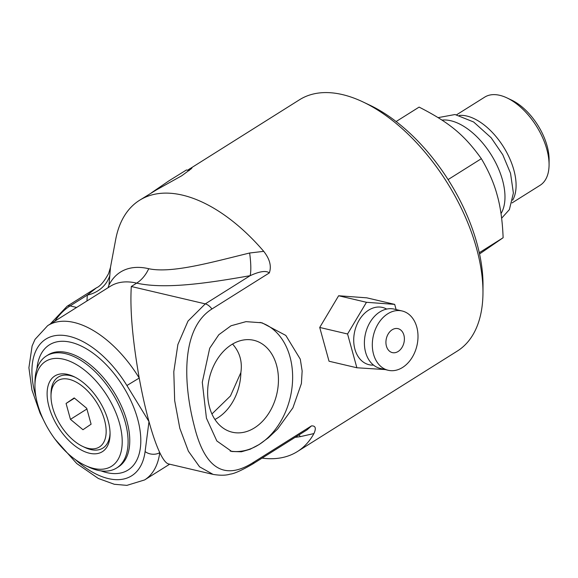 <?xml version="1.0" encoding="UTF-8"?>
<svg xmlns="http://www.w3.org/2000/svg" width="578" height="578" viewBox="0 0 578 578"><rect width="100%" height="100%" fill="white"/><g stroke="black" fill="none" stroke-linecap="round" stroke-linejoin="round"><path stroke-width="0.87" d="M262.08 458.116A148.365 80.877 -122.1 0 0 297.395 451.555A148.365 80.877 -122.1 0 0 313.926 433.565C316.368 428.219 315.552 425.661 311.463 425.907L254.053 461.974C224.726 481.098 204.793 469.054 194.237 425.827C183.32 383.915 180.726 328.564 211.916 308.992L269.319 272.917C271.66 266.256 269.796 259.067 263.727 251.343A148.365 80.877 -122.1 0 0 139.515 200.306A148.365 80.877 -122.1 0 0 115.672 239.581L110.456 267.455M206.433 418.169L202.286 382.282L209.698 348.245L218.802 334.741L231.034 325.768L246.011 321.643L261.986 322.799L285.828 335.442L300.293 359.184L302.149 370.982L301.398 383.561L292.901 407.851L277.577 429.057L268.365 437.784L259.139 444.54L250.115 449.258L241.423 451.779L231.764 451.505L216.829 440.956L206.433 418.169M187.561 170.221L299.52 99.756A148.365 80.877 57.9 0 1 363.013 101.952A148.365 80.877 57.9 0 1 476.568 248.41A148.365 80.877 57.9 0 1 482.97 292.844A148.365 80.877 57.9 0 1 457.408 351.005L297.395 451.555M189.801 168.711L191.997 167.837L191.419 168.632L181.759 175.755L156.183 190.032L139.515 200.306M398.148 351.475A12.311 9.038 -76.8 0 1 392.339 352.609A12.311 9.038 -76.8 0 1 385.923 342.429A12.311 9.038 -76.8 0 1 392.166 329.771A12.311 9.038 -76.8 0 1 397.967 328.636A12.311 9.038 -76.8 0 1 404.39 338.824A12.311 9.038 -76.8 0 1 398.148 351.475M347.566 333.99L366.474 302.294L394.687 304.382L366.835 297.843L338.629 295.755L319.721 327.451L329.026 361.228L356.872 367.767L347.566 333.99L319.721 327.451M394.687 304.382L396.111 309.57M366.474 302.294L338.629 295.755M385.244 369.58L356.872 367.767M386.696 309.078A29.413 21.588 103.2 0 0 361.712 316.469A29.413 21.588 103.2 0 0 354.899 349.199A29.413 21.588 103.2 0 0 373.54 365.108M402.115 310.978L394.203 309.114A30.453 22.354 103.2 0 0 370.924 320.884A30.453 22.354 103.2 0 0 365.621 352.349A30.453 22.354 103.2 0 0 380.281 368.417L388.192 370.274A30.453 22.354 103.2 0 0 411.471 358.505A30.453 22.354 103.2 0 0 416.774 327.04A30.453 22.354 103.2 0 0 402.115 310.978A30.453 22.354 103.2 0 0 378.843 322.741A30.453 22.354 103.2 0 0 373.54 354.213A30.453 22.354 103.2 0 0 388.192 370.274M110.058 432.871A41.934 22.86 57.9 0 1 90.732 449.554A41.934 22.86 57.9 0 1 84.923 447.473L82.661 446.404A39.16 21.35 -122.1 0 0 104.481 419.91A39.16 21.35 -122.1 0 0 73.847 380.945A39.16 21.35 -122.1 0 0 51.001 396.017A39.16 21.35 -122.1 0 0 52.692 407.75A39.16 21.35 -122.1 0 0 82.661 446.404M51.001 396.017L51.016 393.524A41.934 22.86 57.9 0 1 75.075 377.21M91.1 424.201L82.965 429.721L70.451 419.353L66.073 403.458L74.208 397.931L86.722 408.306L91.1 424.201M66.073 403.458L74.49 398.163M70.451 419.353L86.917 409M189.216 170.582L186.441 169.975L169.108 180.726L151.414 192.828M501.018 213.607A57.265 31.212 -122.1 0 0 502.513 180.112A57.265 31.212 -122.1 0 0 442.004 120.094M479.552 253.952L503.127 237.739C502.477 220.991 500.49 206.78 497.167 195.118C494.031 183.334 488.764 171.189 481.351 158.683C464.192 134.79 449.547 122.659 419.108 107.103L396.118 121.546M503.127 237.739L479.285 252.723M481.351 158.683L448.087 179.592M512.021 202.936L540.098 185.292A52.056 28.38 -122.1 0 0 549.071 164.882A52.056 28.38 -122.1 0 0 546.824 149.297A52.056 28.38 -122.1 0 0 506.978 97.906A52.056 28.38 -122.1 0 0 484.704 97.133L456.62 114.776M549.071 164.882L549.1 159.831A46.45 25.316 -122.1 0 0 547.099 145.916A46.45 25.316 -122.1 0 0 511.544 100.073L506.978 97.906M512.657 200.183A52.056 28.38 -122.1 0 0 513.849 170.011A52.056 28.38 -122.1 0 0 459.373 115.405M85.038 465.362L88.427 466.966A66.116 36.038 -122.1 0 0 116.72 467.949A66.116 36.038 -122.1 0 0 125.253 422.236A66.116 36.038 -122.1 0 0 46.363 355.99A66.116 36.038 -122.1 0 0 34.976 381.906L34.947 385.656A61.947 33.77 57.9 0 1 76.621 364.682A61.947 33.77 57.9 0 1 122.016 436.917A61.947 33.77 57.9 0 1 85.038 465.362A61.947 33.77 57.9 0 1 37.621 404.21A61.947 33.77 57.9 0 1 34.947 385.656M482.97 292.844L483.013 285.344A140.042 76.332 -122.1 0 0 369.79 105.167L363.013 101.952M67.734 374.428A44.701 24.37 57.9 0 1 73.926 376.639A44.701 24.37 57.9 0 1 110.073 434.157A44.701 24.37 57.9 0 1 89.438 453.231A44.701 24.37 57.9 0 1 49.029 406.89A44.701 24.37 57.9 0 1 67.734 374.428M260.042 322.387A66.116 48.53 -76.8 0 1 289.968 356.756A66.116 48.53 -76.8 0 1 279.268 423.826A66.116 48.53 -76.8 0 1 230.16 451.064M209.532 407.302A47.201 34.644 103.2 0 0 231.113 431.911A47.201 34.644 103.2 0 0 276.768 394.167A47.201 34.644 103.2 0 0 252.68 340.059A47.201 34.644 103.2 0 0 217.335 359.176A47.201 34.644 103.2 0 0 209.532 407.302M214.922 419.455A45.489 33.387 103.2 0 0 240.874 372.557L230.441 395.981L211.924 413.978M108.202 287.62L108.96 285.091L108.043 287.721M263.727 251.343L249.631 253.005A31.234 6.221 -100.2 0 1 250.144 275.684C259.71 271.292 266.104 270.374 269.319 272.917M249.631 253.005C211.664 262.26 171.818 273.632 148.719 268.712A31.234 22.925 -76.8 0 1 136.675 283.126C165.893 289.65 210.096 282.721 250.144 275.684L205.284 303.876L188.016 321.065L177.88 344.531L173.797 371.755L174.672 400.612L179.809 428.284L188.385 451.187L199.576 466.814L213.13 474.415M148.719 268.712A97.725 53.27 -122.1 0 0 108.96 285.091L109.813 275.525A31.234 28.25 4.6 0 1 87.3 295.098L86.96 300.965M96.483 287.793L87.3 295.098L70.09 305.914A10.411 5.679 -122.1 0 0 67.077 306.275L96.483 287.793C100.196 286.255 104.242 281.493 108.621 273.495L110.456 267.448L109.813 275.525M295.083 437.373L300.22 436.65A31.234 6.221 79.8 0 0 299.079 434.866M311.463 425.907L307.091 429.822L252.535 464.112A10.411 5.679 57.9 0 1 252.528 464.12A10.411 5.679 57.9 0 1 252.463 464.156M300.22 436.65L313.926 433.572M212.343 474.22L168.523 463.932C165.965 463.274 163.047 459.503 159.759 452.603A10.411 7.283 -172.6 0 1 145.1 451.555A80.689 43.986 57.9 0 1 75.328 459.561M35.966 396.927A80.689 43.986 57.9 0 1 56.312 335.464A80.689 43.986 57.9 0 1 126.907 385.519L139.226 378.048C132.528 339.828 129.884 309.309 131.3 286.5L205.284 303.876A10.411 5.679 -122.1 0 1 211.916 308.992M169.657 464.199L144.608 479.935A91.1 49.657 -122.1 0 0 159.759 452.603C156.204 445.046 152.614 434.707 148.987 421.586C145.36 408.379 142.109 393.864 139.226 378.048A91.1 49.657 -122.1 0 0 47.663 325.66L35.02 339.38L32.108 345.976L28.9 367.76L31.942 389.962L40.07 413.147L45.474 423.92M232.551 344.055L233.245 344.835C239.892 352.703 242.435 361.944 240.874 372.557M233.245 344.835A45.489 33.387 103.2 0 0 232.638 344.004M101.042 470.882A73.926 40.294 -122.1 0 0 106.692 472.602A73.926 40.294 -122.1 0 0 139.753 428.493A73.926 40.294 -122.1 0 0 85.992 348.556A73.926 40.294 -122.1 0 0 36.92 368.843M46.363 355.99L48.025 354.943A66.116 36.038 57.9 0 1 126.922 421.189A66.116 36.038 57.9 0 1 118.382 466.901L116.72 467.949M126.907 385.519L148.987 421.586L145.1 451.555M54.924 321.093A52.056 38.213 -76.8 0 1 70.09 305.914L76.643 307.453M47.663 325.66L110.319 286.291A91.1 49.657 57.9 0 1 136.675 283.126L131.3 286.5M254.053 461.974A10.411 5.679 57.9 0 1 252.535 464.112M438.153 117.63L455.023 114.523L473.62 121.98L491.148 137.752L502.781 154.76L510.533 173.299L513.387 193.052L509.391 209.59L501.632 218.217M50.178 324.077L67.077 306.275M252.521 464.12C241.561 470.441 234.104 473.779 230.145 474.133C225.962 475.484 220.254 475.571 213.036 474.394M55.127 439.28L76.737 463.534L98.361 478.49L114.292 484.27L126.871 485.375L144.608 479.935"/></g></svg>
